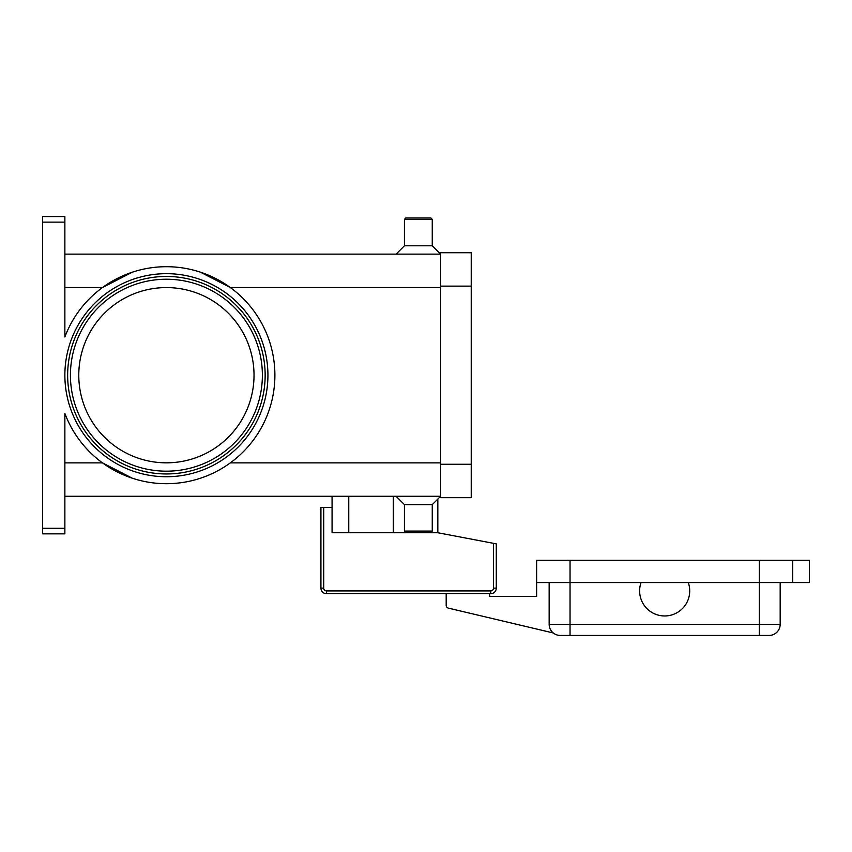 <?xml version="1.0" encoding="UTF-8"?>
<svg xmlns="http://www.w3.org/2000/svg" width="852" height="852" viewBox="0 0 852 852"><rect width="100%" height="100%" fill="white"/><g stroke="black" fill="none" stroke-linecap="round" stroke-linejoin="round"><path stroke-width="1.28" d="M323.717 507.409L320.927 507.409L320.927 588.125A5.57 5.57 0 0 0 326.497 593.695L490.709 593.695A5.57 5.57 0 0 0 496.279 588.125L496.279 543.874L493.5 543.342L493.5 588.125A2.78 2.78 0 0 1 490.709 590.915L326.497 590.915A2.78 2.78 0 0 1 323.717 588.125L323.717 507.409L332.067 507.409L332.067 496.279M688.288 599.265A25.049 25.049 0 0 1 656.317 614.526A25.049 25.049 0 0 1 641.055 582.566L688.288 582.566A25.049 25.049 0 0 1 688.288 599.265M549.157 582.566L549.157 624.314A11.129 11.129 0 0 0 560.297 635.443L769.047 635.443A11.129 11.129 0 0 0 776.917 632.184A11.129 11.129 0 0 1 769.047 635.443M64.869 496.279L440.612 496.279L432.262 504.629L432.262 531.073L430.867 532.457L405.818 532.457L404.434 531.073L404.434 504.629L396.084 496.279M432.262 531.073L404.434 531.073M432.262 504.629L404.434 504.629M64.869 254.13L440.612 254.13L432.262 245.781L432.262 219.337L430.867 217.952L405.818 217.952L404.434 219.337L404.434 245.781L396.084 254.13M254.024 375.2A87.618 87.618 0 0 0 166.406 287.582A87.618 87.618 0 0 0 78.778 375.2A87.618 87.618 0 0 0 166.406 462.828A87.618 87.618 0 0 0 254.024 375.2M67.649 375.2A98.747 98.747 0 0 1 166.406 276.453A98.747 98.747 0 0 1 265.153 375.2A98.747 98.747 0 0 1 166.406 473.957A98.747 98.747 0 0 1 67.649 375.2A98.747 98.747 0 0 1 166.406 276.453A98.747 98.747 0 0 1 265.153 375.2M64.869 222.127L64.869 336.977A108.492 108.492 0 0 1 274.898 375.2A108.492 108.492 0 0 1 64.869 413.433L64.869 528.283L42.6 528.283L42.6 222.127L64.869 222.127L64.869 216.557L42.6 216.557L42.6 222.127M132.262 478.185L102.496 462.881L64.869 462.881M200.54 272.225L230.306 287.529L440.612 287.529M42.6 528.283L42.6 533.853L64.869 533.853L64.869 528.283M183.489 482.338A108.492 108.492 0 0 1 166.406 483.702M64.869 287.529L102.496 287.529L132.262 272.225M432.262 245.781L404.434 245.781M432.262 219.337L404.434 219.337M780.176 582.566L780.176 624.314A11.129 11.129 0 0 1 776.917 632.184A11.129 11.129 0 0 0 780.176 624.314L759.302 624.314L759.302 635.443M792.701 582.566L792.701 560.297L809.4 560.297L809.4 582.566L688.288 582.566M641.055 582.566L536.632 582.566L536.632 560.297L792.701 560.297M493.5 588.125L496.279 588.125A5.57 5.57 0 0 1 490.709 593.695L489.602 593.695L489.602 596.475L536.632 596.475L536.632 582.566M553.321 632.983L448.322 608.115A2.78 2.78 0 0 1 446.182 605.41L446.182 593.695L326.497 593.695L326.497 590.915M440.612 286.144L440.612 497.674L471.231 497.674L471.231 252.735L440.612 252.735L440.612 286.144L471.231 286.144M437.832 499.059L437.832 532.745L493.5 543.342M437.832 532.745L332.067 532.745L332.067 507.409M348.766 532.745L348.766 496.279M262.373 375.2A95.967 95.967 0 0 0 166.406 279.232A95.967 95.967 0 0 0 70.428 375.2A95.967 95.967 0 0 0 166.406 471.177A95.967 95.967 0 0 0 262.373 375.2M320.927 588.125L323.717 588.125M490.709 593.695L490.709 590.915M393.294 532.745L393.294 496.279M759.302 560.297L759.302 624.314L549.157 624.314A11.129 11.129 0 0 0 560.297 635.443M570.041 560.297L570.041 635.443M64.869 375.2A101.537 101.537 0 0 0 166.406 476.737A101.537 101.537 0 0 0 267.933 375.2A101.537 101.537 0 0 0 166.406 273.673A101.537 101.537 0 0 0 64.869 375.2M440.612 462.881L230.306 462.881M440.612 464.265L471.231 464.265"/></g></svg>
